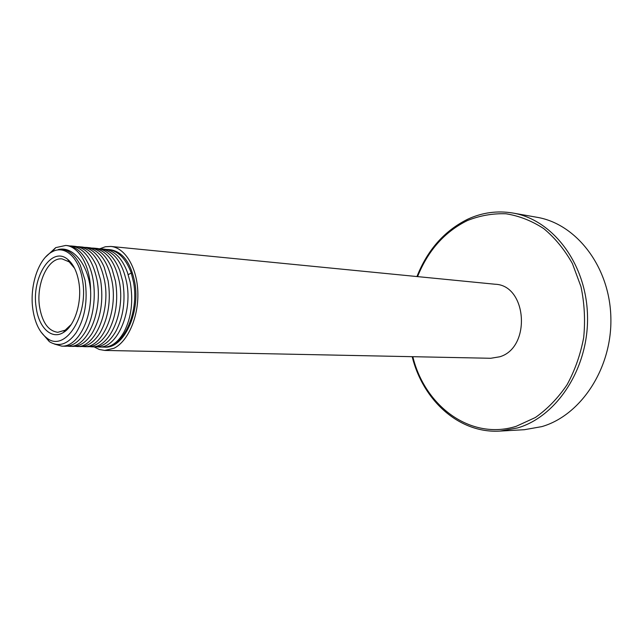 <?xml version="1.0" encoding="UTF-8"?>
<svg xmlns="http://www.w3.org/2000/svg" width="643" height="643" viewBox="0 0 643 643"><rect width="100%" height="100%" fill="white"/><g stroke="black" fill="none" stroke-linecap="round" stroke-linejoin="round"><path stroke-width="0.96" d="M94.095 346.874L99.279 349.479L104.753 350.435L490.722 358.28L499.756 356.785C531.391 347.622 527.147 285.13 495.11 284.238L110.917 246.446L105.331 246.759L99.842 248.761M512.905 213.042L536.945 217.286C576.096 223.724 609.564 266.371 610.85 317.095C612.417 367.796 581.103 415.306 541.84 426.614L524.358 429.709L499.981 431.083L517.623 427.925C557.288 416.367 589.036 367.523 587.501 315.4C586.239 263.252 552.401 219.52 512.905 213.042C497.232 210.454 482.17 212.52 467.702 219.223C444.458 230.765 427.539 249.87 416.945 276.554M104.753 350.435L113.988 348.265C128.005 341.465 138.695 316.838 137.835 292.163C137.08 267.456 125.031 247.659 110.917 246.446M106.304 249.436L108.169 249.516C118.248 250.85 125.956 258.703 131.293 273.074L133.591 282.55C139.427 313.471 122.443 348.795 104.037 347.099L104.745 347.116C123.384 348.844 140.479 313.35 134.813 282.639C130.851 262.778 122.757 251.815 110.516 249.741L108.305 249.532M99.135 248.753L101.007 248.833C113.755 251.051 122.274 262.119 126.575 282.044C133.077 313.157 116.23 348.908 98.692 346.979L96.812 346.826M98.692 346.979L103.933 347.099C111.585 347.075 118.288 342.036 124.043 331.957C131.397 317.554 133.455 301.004 130.216 282.309L127.451 272.455C122.106 258.237 114.438 250.473 104.447 249.162L101.007 248.833M45.565 257.063L55.732 247.627L65.731 245.449C78.92 246.261 90.269 266.009 90.583 290.194C92.166 320.302 77.184 347.132 61.776 346.135L54.43 344.045M50.25 252.972L53.666 250.014M65.731 245.449L67.692 245.634C76.139 246.663 83.027 252.787 88.348 264.016C97.832 283.997 95.51 317.152 84.032 333.894C78.446 342.14 72.241 346.247 65.401 346.223L61.768 346.135M69.653 245.939L71.614 246.012C84.088 248.021 92.552 259.314 96.997 279.898C103.234 311.445 87.159 348.064 69.315 346.304L67.362 346.135M69.315 346.312L72.908 346.392C80.053 346.408 86.459 342.036 92.134 333.283C100.838 318.156 103.668 300.45 100.613 280.163L96.362 265.704C91.041 253.881 83.992 247.434 75.207 246.357L71.614 246.012M76.782 346.481L80.327 346.561C87.721 346.601 94.336 341.939 100.179 332.592C108.466 317.626 111.102 300.329 108.088 280.702L104.222 267.239C98.934 254.966 91.74 248.246 82.634 247.073L79.081 246.727C91.684 248.849 100.163 260.085 104.52 280.444C110.845 311.509 94.69 348.241 76.782 346.481L74.845 346.312M84.546 247.362L86.467 247.434C99.126 249.588 107.622 260.769 111.954 280.983C118.328 311.799 102.116 348.361 84.161 346.649L82.248 346.481M84.161 346.649L87.673 346.73C95.244 346.826 102.06 341.883 108.12 331.901C115.981 317.216 118.441 300.329 115.491 281.24L112.043 268.911C106.818 256.123 99.464 249.082 89.988 247.78M91.885 248.061L93.782 248.142C106.521 250.36 115.033 261.484 119.309 281.513C125.779 312.402 109.23 348.602 91.467 346.81L89.578 346.649M91.467 346.818L94.939 346.89C102.776 347.003 109.792 341.754 115.981 331.161C123.4 316.766 125.674 300.297 122.805 281.771L119.783 270.647C114.526 257.208 107.011 249.814 97.254 248.471L93.782 248.142M77.128 246.655L79.081 246.727M128.198 274.617L131.293 273.074M40.927 331.909L49.35 341.65C58.73 347.365 67.611 344.455 76.003 332.929C84.972 318.357 87.978 300.787 85.013 280.235L80.238 265.053C74.299 253.583 66.993 248.407 58.328 249.532C72.94 245.891 88.107 264.024 90.583 290.194M32.881 309.468C34.939 323.019 39.633 332.568 46.947 338.097C64.895 352.862 88.83 315.962 82.577 280.686C79.338 257.57 64.766 244.509 52.059 251.879C38.331 258.783 29.353 286.352 32.881 309.468M78.936 282.799C82.167 302.443 74.676 326.033 63.448 332.447C51.697 340.083 38.733 327.673 36.193 307.547C31.113 277.752 51.544 245.329 67.772 259.434C73.431 264.136 77.152 271.925 78.936 282.799M71.269 324.426L65.176 330.18L57.798 332.302C48.346 330.984 42.277 322.521 39.577 306.912C35.839 283.917 48.153 257.023 62.146 258.912L69.219 261.886L74.596 268.324M412.822 356.696C424.814 406.247 470.813 440.728 516.233 426.301L535.37 417.516C547.434 409.012 558.003 398.089 567.054 384.747C574.955 370.272 580.5 354.542 583.691 337.551C585.387 320.278 584.479 303.311 580.975 286.649L572.415 263.582C564.578 249.637 555.038 237.99 543.785 228.643C531.849 220.854 519.271 215.895 506.041 213.781C492.779 213.315 479.919 215.566 467.461 220.525C444.715 231.745 428.085 250.44 417.564 276.611M412.203 356.68C422.893 400.292 459.086 433.671 499.981 431.083M89.988 247.772L86.467 247.434M46.947 338.097L49.35 341.65M52.059 251.879L55.732 247.627M65.176 330.18L63.448 332.447M69.219 261.886L67.772 259.434"/></g></svg>

